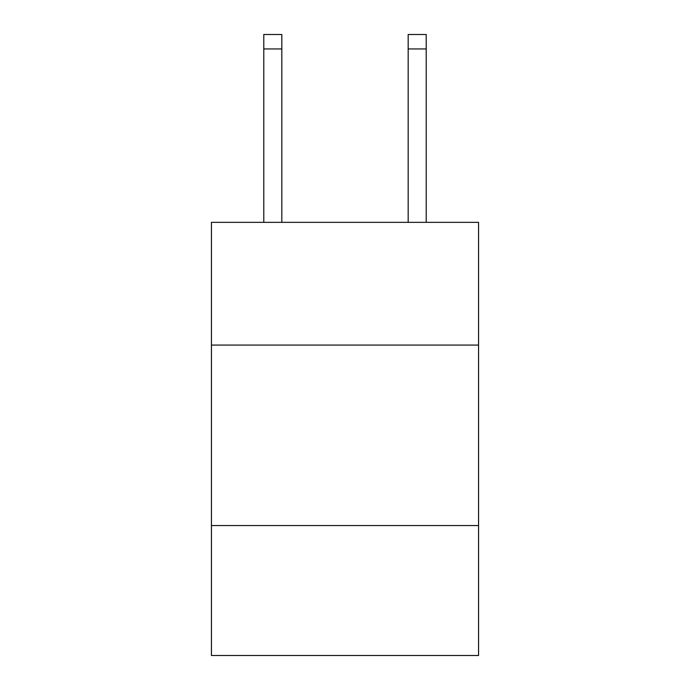 <?xml version="1.0" encoding="UTF-8"?>
<svg xmlns="http://www.w3.org/2000/svg" width="690" height="690" viewBox="0 0 690 690"><rect width="100%" height="100%" fill="white"/><g stroke="black" fill="none" stroke-linecap="round" stroke-linejoin="round"><path stroke-width="1.03" d="M478.558 345.069L478.558 222.344L211.442 222.344L211.442 345.069L478.558 345.069L478.558 655.5L211.442 655.5L211.442 345.069M478.558 525.556L211.442 525.556M281.831 222.344L281.831 48.938L263.787 48.938L263.787 34.5L281.831 34.5L281.831 48.938M263.787 222.344L263.787 48.938M426.213 222.344L426.213 34.5L408.17 34.5L408.17 222.344M408.17 48.938L426.213 48.938"/></g></svg>

